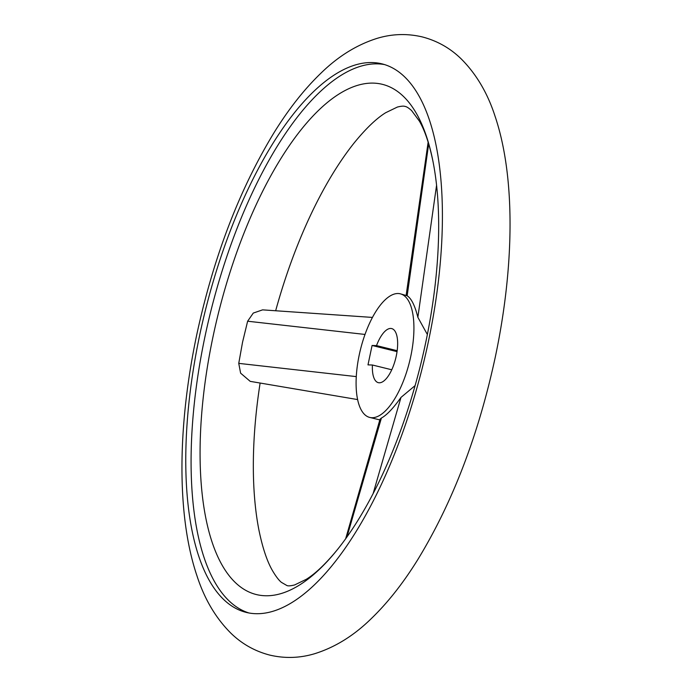 <?xml version="1.0" encoding="UTF-8"?>
<svg xmlns="http://www.w3.org/2000/svg" width="692" height="692" viewBox="0 0 692 692"><rect width="100%" height="100%" fill="white"/><g stroke="black" fill="none" stroke-linecap="round" stroke-linejoin="round"><path stroke-width="1.04" d="M357.652 399.578L250.219 381.361L240.617 373.161L238.749 363.369L242.546 342.22L247.632 321.218L253.281 313.069L262.605 309.86L372.426 317.42M275.658 310.76A262.744 104.345 103.9 0 1 354.166 142.915C365.869 128.556 376.362 118.488 385.652 112.727L397.364 107.061C401.23 106.092 403.791 105.885 405.062 106.447C406.446 106.542 408.626 107.917 411.593 110.573L419.326 121.031C424.871 130.451 429.481 144.239 433.166 162.395A262.744 104.345 -76.1 0 0 329.262 100.945A262.744 104.345 -76.1 0 0 213.093 336.347A262.744 104.345 -76.1 0 0 265.391 595.751A262.744 104.345 -76.1 0 0 337.834 549.085A262.744 104.345 -76.1 0 0 425.718 342.54A262.744 104.345 -76.1 0 0 433.166 162.395M337.834 549.085C326.131 563.444 315.638 573.512 306.348 579.273L294.636 584.939C290.77 585.908 288.209 586.115 286.938 585.553L281.385 582.335C278.885 580.311 275.987 576.54 272.7 571.021C267.147 561.601 262.527 547.796 258.834 529.605A262.744 104.345 103.9 0 1 260.123 383.039M428.417 341.459A282.544 112.208 103.9 0 1 246.447 612.455A282.544 112.208 103.9 0 1 199.763 334.798A282.544 112.208 103.9 0 1 381.724 63.802A282.544 112.208 103.9 0 1 428.417 341.459M384.363 64.546A282.544 112.208 -76.1 0 0 205.074 336.113A282.544 112.208 -76.1 0 0 249.129 613.034M359.243 354.866A63.673 25.284 -76.1 0 0 369.762 417.44A63.673 25.284 -76.1 0 0 410.771 356.371A63.673 25.284 -76.1 0 0 400.244 293.797A63.673 25.284 -76.1 0 0 359.243 354.866M345.654 538.774L380.029 419.196L381.396 418.055C386.776 415.122 393.307 408.245 400.979 397.416L415.122 385.591M391.767 369.779L372.434 365.013A27.853 11.063 -76.1 0 0 378.334 382.667A27.853 11.063 -76.1 0 0 396.274 355.947A27.853 11.063 -76.1 0 0 391.672 328.57A27.853 11.063 -76.1 0 0 376.526 345.602L397.173 350.697M427.362 334.513L417.864 317.299C414.932 305.613 411.368 298.434 407.164 295.778L400.244 293.797M372.434 365.013L367.988 364.883L372.08 345.472L397.044 351.631M372.08 345.472L376.526 345.602M381.396 418.055L346.952 536.957M400.979 397.416L373.075 493.751M417.864 317.299L436.565 185.274M407.164 295.778L428.685 143.867M356.293 376.612L238.749 363.369M364.995 334.444L247.632 321.218M422.207 36.901C437.18 40.785 450.198 48.137 461.261 58.958C476.33 74.061 487.592 93.135 495.031 116.161C515.479 176.659 514.502 265.866 495.368 356.717C478.648 434.438 452.879 501.908 418.072 559.145C403.427 582.846 387.779 602.723 371.111 618.778C353.82 635.706 334.989 647.357 314.618 653.724C299.792 658.161 284.853 658.62 269.793 655.099C254.82 651.215 241.802 643.863 230.739 633.042C215.67 617.939 204.408 598.865 196.969 575.839C176.521 515.341 177.498 426.134 196.632 335.283C213.352 257.562 239.121 190.092 273.928 132.855C288.573 109.154 304.221 89.277 320.889 73.222C338.18 56.294 357.011 44.643 377.382 38.276C392.208 33.839 407.147 33.38 422.207 36.901M369.762 417.44L379.822 419.914M428.149 142.102L406.152 295.25"/></g></svg>
